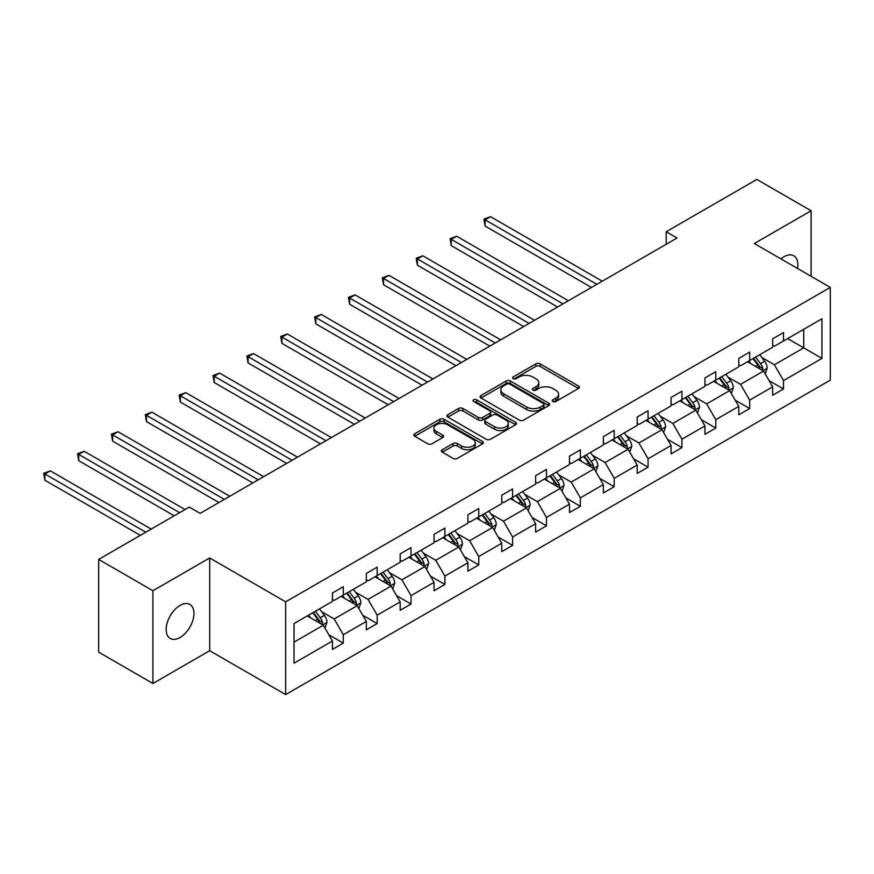 <?xml version="1.0" encoding="UTF-8"?>
<svg xmlns="http://www.w3.org/2000/svg" width="874" height="874" viewBox="0 0 874 874"><rect width="100%" height="100%" fill="white"/><g stroke="black" fill="none" stroke-linecap="round" stroke-linejoin="round"><path stroke-width="1.31" d="M552.838 401.537A2.109 1.213 0 0 0 555.82 401.537L578.457 388.471A3.015 1.737 0 0 0 579.342 387.237A3.015 1.737 0 0 0 578.457 386.002L540.11 363.868A3.015 1.737 0 0 0 535.838 363.868L513.202 376.934A2.109 1.213 0 0 0 512.59 377.797A2.109 1.213 0 0 0 513.202 378.661A2.109 1.213 0 0 0 516.184 378.661L519.112 376.967A9.647 5.572 0 0 1 532.758 376.967L535.948 378.813A9.647 5.572 0 0 1 538.777 382.746A9.647 5.572 0 0 1 535.948 386.679L533.02 388.373A2.109 1.213 0 0 0 532.397 389.236A2.109 1.213 0 0 0 533.02 390.099A2.109 1.213 0 0 0 536.002 390.099L538.93 388.406A9.647 5.572 0 0 1 552.565 388.406L555.766 390.252A9.647 5.572 0 0 1 558.584 394.185A9.647 5.572 0 0 1 555.766 398.129L552.838 399.811A2.109 1.213 0 0 0 552.215 400.674A2.109 1.213 0 0 0 552.838 401.537L552.838 399.811M180.066 637.485A19.643 11.34 120 0 0 192.903 620.179A19.643 11.34 120 0 0 189.887 604.437A19.643 11.34 120 0 0 180.066 605.409A19.643 11.34 120 0 0 167.229 622.714A19.643 11.34 120 0 0 170.244 638.457A19.643 11.34 120 0 0 180.066 637.485M797.514 268.46A19.643 11.34 120 0 0 793.778 255.776A19.643 11.34 120 0 0 783.956 256.748A19.643 11.34 120 0 0 780.93 258.89M442.31 449.728A3.015 1.737 0 0 0 441.425 450.962A3.015 1.737 0 0 0 442.31 452.186L453.071 458.402A3.015 1.737 0 0 0 457.331 458.402L482.47 443.883A3.015 1.737 0 0 0 483.355 442.659A3.015 1.737 0 0 0 482.47 441.425L444.112 419.28A3.015 1.737 0 0 0 439.851 419.28L414.713 433.799A3.015 1.737 0 0 0 413.828 435.034A3.015 1.737 0 0 0 414.713 436.257L427.714 443.763A3.015 1.737 0 0 0 431.974 443.763L442.736 437.546A3.015 1.737 0 0 0 443.61 436.323A3.015 1.737 0 0 0 442.736 435.088L436.29 431.374A8.063 4.654 0 0 1 433.93 428.074A8.063 4.654 0 0 1 438.901 423.781A8.063 4.654 0 0 1 447.685 424.786L472.932 439.36A8.063 4.654 0 0 1 475.292 442.659A8.063 4.654 0 0 1 470.321 446.953A8.063 4.654 0 0 1 461.538 445.948L457.331 443.511A3.015 1.737 0 0 0 453.071 443.511L442.31 449.728L442.31 452.186M209.694 557.973L152.928 590.737L98.664 559.415L98.664 652.157L152.928 683.479L209.694 650.715L285.667 694.579L285.667 601.836L209.694 557.973L209.694 650.715M811.094 276.304L811.094 210.754L754.328 243.529L830.3 287.393L285.667 601.836M811.094 210.754L756.818 179.421L666.196 231.752L666.196 244.283M98.664 559.415L189.287 507.084L200.146 513.355L677.044 238.012L666.196 231.752M519.331 420.143A3.015 1.737 0 0 0 523.592 420.143L548.73 405.623A3.015 1.737 0 0 0 549.615 404.4A3.015 1.737 0 0 0 548.73 403.165L510.383 381.02A3.015 1.737 0 0 0 506.122 381.02L480.973 395.54A3.015 1.737 0 0 0 480.099 396.774A3.015 1.737 0 0 0 480.973 397.998L519.331 420.143M474.473 401.996A2.109 1.213 0 0 1 476.614 402.291L476.614 399.789L515.605 422.295A3.015 1.737 0 0 1 516.479 423.529A3.015 1.737 0 0 1 515.605 424.753L490.456 439.272A3.015 1.737 0 0 1 486.195 439.272L447.849 417.127L447.849 414.669A3.015 1.737 0 0 0 446.964 415.904A3.015 1.737 0 0 0 447.849 417.127M447.849 414.669L458.61 408.453A3.015 1.737 0 0 1 462.87 408.453L478.417 417.433A3.015 1.737 0 0 0 482.677 417.433L489.822 413.315A3.015 1.737 0 0 0 490.707 412.091A3.015 1.737 0 0 0 489.822 410.856L473.632 401.505A2.109 1.213 0 0 1 473.009 400.642A2.109 1.213 0 0 1 474.309 399.516A2.109 1.213 0 0 1 476.614 399.789M152.928 590.737L152.928 683.479M294.025 623.577L332.448 601.399L332.448 592.998L343.296 586.727L343.296 595.128L366.315 581.844L366.315 573.442L377.164 567.182L377.164 575.573L400.172 562.288L400.172 553.898L411.031 547.627L411.031 556.028L434.039 542.743L434.039 534.342L444.888 528.082L444.888 536.472L467.896 523.187L467.896 514.797L478.755 508.526L478.755 516.927L501.763 503.642L501.763 495.241L512.612 488.981L512.612 497.372L535.631 484.087L535.631 475.696L546.479 469.425L546.479 477.827L569.487 464.542L569.487 456.141L580.347 449.881L580.347 458.271L603.355 444.986L603.355 436.596L614.204 430.325L614.204 438.726L637.212 425.441L637.212 417.04L648.071 410.78L648.071 419.17L671.079 405.886L671.079 397.495L681.928 391.224L681.928 399.626L704.947 386.341L704.947 377.939L715.795 371.679L715.795 380.07L738.803 366.785L738.803 358.395L749.663 352.124L749.663 360.525L772.671 347.24L772.671 338.839L783.519 332.568L783.519 340.969L821.942 318.792L821.942 358.395L783.519 380.572L783.519 388.974L772.671 395.234L772.671 386.843L749.663 400.128L749.663 408.519L738.803 414.789L738.803 406.388L715.795 419.673L715.795 428.074L704.947 434.334L704.947 425.944L681.928 439.229L681.928 447.619L671.079 453.89L671.079 445.489L648.071 458.774L648.071 467.175L637.212 473.435L637.212 465.044L614.204 478.329L614.204 486.72L603.355 492.991L603.355 484.589L580.347 497.874L580.347 506.275L569.487 512.535L569.487 504.145L546.479 517.43L546.479 525.82L535.631 532.091L535.631 523.69L512.612 536.975L512.612 545.376L501.763 551.636L501.763 543.246L478.755 556.53L478.755 564.921L467.896 571.192L467.896 562.79L444.888 576.075L444.888 584.477L434.039 590.748L434.039 582.346L411.031 595.631L411.031 604.032L400.172 610.292L400.172 601.891L377.164 615.176L377.164 623.577L366.315 629.848L366.315 621.447L343.296 634.732L343.296 643.133L332.448 649.393L332.448 641.003L294.025 663.18L294.025 623.577M285.667 694.579L830.3 380.135L830.3 287.393M341.133 596.385L357.193 605.66L334.185 618.945L321.621 611.691M334.185 618.945L343.296 634.732M357.193 605.66L366.315 621.447M332.448 599.389L334.185 600.394L343.296 595.128M374.99 576.829L391.06 586.104L368.052 599.389L355.489 592.135M368.052 599.389L377.164 615.176M391.06 586.104L400.172 601.891M366.315 579.833L368.052 580.839L377.164 575.573M408.857 557.284L424.917 566.56L401.909 579.844L389.345 572.59M401.909 579.844L411.031 595.631M424.917 566.56L434.039 582.346M400.172 560.289L401.909 561.294L411.031 556.028M442.725 537.729L458.784 547.004L435.776 560.289L423.213 553.034M435.776 560.289L444.888 576.075M458.784 547.004L467.896 562.79M434.039 540.733L435.776 541.738L444.888 536.472M476.581 518.184L492.641 527.448L469.633 540.733L457.069 533.479M469.633 540.733L478.755 556.53M492.641 527.448L501.763 543.246M467.896 521.188L469.633 522.193L478.755 516.927M510.449 498.628L526.509 507.903L503.5 521.188L490.937 513.934M503.5 521.188L512.612 536.975M526.509 507.903L535.631 523.69M501.763 501.632L503.5 502.637L512.612 497.372M544.305 479.083L560.376 488.348L537.368 501.632L524.793 494.378M537.368 501.632L546.479 517.43M560.376 488.348L569.487 504.145M535.631 482.087L537.368 483.093L546.479 477.827M578.173 459.527L594.233 468.803L571.225 482.087L558.661 474.833M571.225 482.087L580.347 497.874M594.233 468.803L603.355 484.589M569.487 462.532L571.225 463.537L580.347 458.271M612.029 439.972L628.1 449.247L605.092 462.532L592.528 455.278M605.092 462.532L614.204 478.329M628.1 449.247L637.212 465.044M603.355 442.987L605.092 443.992L614.204 438.726M645.897 420.427L661.957 429.702L638.949 442.987L626.385 435.733M638.949 442.987L648.071 458.774M661.957 429.702L671.079 445.489M637.212 423.431L638.949 424.436L648.071 419.17M679.764 400.871L695.824 410.146L672.816 423.431L660.252 416.177M672.816 423.431L681.928 439.229M695.824 410.146L704.947 425.944M671.079 403.886L672.816 404.881L681.928 399.626M713.621 381.326L729.692 390.602L706.673 403.886L694.109 396.632M706.673 403.886L715.795 419.673M729.692 390.602L738.803 406.388M704.947 384.331L706.673 385.336L715.795 380.07M747.489 361.77L763.548 371.046L740.54 384.331L727.976 377.076M740.54 384.331L749.663 400.128M763.548 371.046L772.671 386.843M738.803 364.786L740.54 365.78L749.663 360.525M787.649 338.588L803.709 347.863L774.408 364.786L761.844 357.532M774.408 364.786L783.519 380.572M821.942 358.395L803.709 347.863L803.709 329.312L821.942 318.792M772.671 345.23L774.408 346.235L783.519 340.969M294.025 642.128L323.325 625.205L307.266 615.93M323.325 625.205L332.448 641.003M769.087 380.638L783.519 388.974M735.22 400.183L749.663 408.519M701.363 419.738L715.795 428.074M667.496 439.283L681.928 447.619M633.639 458.839L648.071 467.175M599.772 478.384L614.204 486.72M565.904 497.94L580.347 506.275M532.048 517.495L546.479 525.82M498.18 537.04L512.612 545.376M464.323 556.596L478.755 564.921M430.456 576.141L444.888 584.477M396.588 595.697L411.031 604.032M362.732 615.241L377.164 623.577M328.864 634.797L343.296 643.133M553.679 401.832L555.766 400.631A9.647 5.572 0 0 0 558.584 396.698L558.584 394.185M538.777 382.746L538.777 385.248A9.647 5.572 0 0 1 535.948 389.192L533.861 390.394M578.413 388.493L540.11 366.37A3.015 1.737 0 0 0 535.838 366.37L514.043 378.955M548.73 403.165L548.73 405.623L510.383 383.533A3.015 1.737 0 0 0 506.122 383.533L481.017 398.02M543.409 405.263A2.109 1.213 0 0 0 544.021 404.4A2.109 1.213 0 0 0 543.409 403.537L509.739 384.101A2.109 1.213 0 0 0 506.756 384.101L503.675 385.882A9.647 5.572 0 0 0 500.846 389.815A9.647 5.572 0 0 0 503.675 393.759L526.683 407.044A9.647 5.572 0 0 0 540.318 407.044L543.409 405.263L543.409 407.765A2.109 1.213 0 0 0 544.021 406.902L544.021 404.4M500.846 389.815L500.846 392.328A9.647 5.572 0 0 0 503.675 396.261L503.675 393.759M543.409 407.765L540.318 409.545A9.647 5.572 0 0 1 526.683 409.545L503.675 396.261M447.881 417.149L458.61 410.966L458.61 408.453M490.707 412.091L490.707 414.593A3.015 1.737 0 0 1 489.822 415.827L482.677 419.946A3.015 1.737 0 0 1 478.417 419.946L462.87 410.966A3.015 1.737 0 0 0 458.61 410.966M476.614 402.291L515.562 424.775M494.564 426.752A8.063 4.654 0 0 0 503.348 427.768A8.063 4.654 0 0 0 508.318 423.464A8.063 4.654 0 0 0 505.959 420.176L497.066 415.041A3.015 1.737 0 0 0 492.805 415.041L485.671 419.159A3.015 1.737 0 0 0 484.786 420.394A3.015 1.737 0 0 0 485.671 421.618L494.564 426.752L494.564 429.265A8.063 4.654 0 0 0 503.348 430.27A8.063 4.654 0 0 0 508.318 425.977L508.318 423.464M484.786 420.394L484.786 422.896A3.015 1.737 0 0 0 485.671 424.13L485.671 421.618M494.564 429.265L485.671 424.13M475.292 442.659L475.292 445.161A8.063 4.654 0 0 1 470.321 449.465A8.063 4.654 0 0 1 461.538 448.449L457.331 446.024A3.015 1.737 0 0 0 453.071 446.024L442.342 452.208M433.93 428.074L433.93 430.587A8.063 4.654 0 0 0 436.29 433.875L436.29 431.374M442.692 437.568L436.29 433.875M482.47 441.425L482.47 443.883L444.112 421.792A3.015 1.737 0 0 0 439.851 421.792L414.757 436.279M765.198 373.908L767.197 368.14A8.139 4.698 -120 0 0 764.597 361.213L759.725 354.702M750.985 363.792L748.876 360.973M602.262 281.188L490.543 216.686L485.114 219.822L485.114 226.082L591.414 287.459M762.346 370.358L762.805 368.489A8.139 4.698 -120 0 0 760.478 363.595L755.606 357.084M753.563 358.264L758.927 365.419A4.141 2.393 60 0 1 759.681 366.687L762.805 368.489M752.995 358.591L757.867 365.103A8.139 4.698 60 0 1 759.899 368.937M485.114 226.082L483.923 219.134L596.844 284.323M483.923 219.134L490.543 216.686M731.341 393.453L733.33 387.695A8.139 4.698 -120 0 0 730.74 380.758L725.868 374.258M717.128 383.347L715.008 380.529M568.406 300.743L456.676 236.231L451.246 239.367L451.246 245.638L557.546 307.003M728.49 389.902L728.938 388.034A8.139 4.698 -120 0 0 726.611 383.14L721.738 376.639M719.706 377.819L725.07 384.975A4.141 2.393 60 0 1 725.813 386.232L728.938 388.034M719.138 378.147L724.011 384.647A8.139 4.698 60 0 1 726.032 388.493M451.246 245.638L450.055 238.678L562.976 303.879M450.055 238.678L456.676 236.231M697.474 413.009L699.473 407.24A8.139 4.698 -120 0 0 696.873 400.314L692 393.813M683.26 402.892L681.152 400.074M534.538 320.288L422.819 255.787L417.39 258.923L417.39 265.183L523.69 326.559M694.622 409.458L695.081 407.59A8.139 4.698 -120 0 0 692.754 402.696L687.882 396.184M685.839 397.364L691.203 404.531A4.141 2.393 60 0 1 691.957 405.787L695.081 407.59M685.271 397.692L690.143 404.203A8.139 4.698 60 0 1 692.175 408.038M417.39 265.183L416.199 258.234L529.109 323.424M416.199 258.234L422.819 255.787M663.606 432.554L665.606 426.796A8.139 4.698 -120 0 0 663.016 419.87L658.133 413.358M649.393 422.448L647.284 419.629M500.682 339.844L388.952 275.343L383.522 278.467L383.522 284.738L489.822 346.104M660.766 429.003L661.214 427.135A8.139 4.698 -120 0 0 658.887 422.251L654.014 415.74M651.971 416.92L657.335 424.076A4.141 2.393 60 0 1 658.089 425.332L661.214 427.135M651.403 417.248L656.287 423.748A8.139 4.698 60 0 1 658.308 427.594M383.522 284.738L382.331 277.779L495.252 342.979M382.331 277.779L388.952 275.343M629.75 452.109L631.749 446.341A8.139 4.698 -120 0 0 629.149 439.414L624.276 432.914M615.536 441.993L613.417 439.174M466.814 359.389L355.084 294.888L349.666 298.023L349.666 304.283L455.955 365.66M626.898 448.559L627.357 446.69A8.139 4.698 -120 0 0 625.019 441.796L620.147 435.296M618.115 436.465L623.479 443.631A4.141 2.393 60 0 1 624.233 444.888L627.357 446.69M617.547 436.792L622.419 443.304A8.139 4.698 60 0 1 624.451 447.138M349.666 304.283L348.464 297.335L461.385 362.524M348.464 297.335L355.084 294.888M595.882 471.654L597.882 465.897A8.139 4.698 -120 0 0 595.281 458.97L590.409 452.459M581.669 461.548L579.56 458.73M432.947 378.945L321.228 314.443L315.798 317.568L315.798 323.839L422.098 385.205M593.031 468.103L593.49 466.235A8.139 4.698 -120 0 0 591.163 461.352L586.29 454.841M584.247 456.02L589.611 463.176A4.141 2.393 60 0 1 590.365 464.433L593.49 466.235M583.679 456.348L588.552 462.849A8.139 4.698 60 0 1 590.584 466.694M315.798 323.839L314.607 316.88L427.528 382.08M314.607 316.88L321.228 314.443M562.026 491.21L564.014 485.441A8.139 4.698 -120 0 0 561.425 478.515L556.552 472.015M547.812 481.093L545.693 478.275M399.09 398.489L287.36 333.988L281.931 337.124L281.931 343.384L388.231 404.76M559.174 487.659L559.622 485.791A8.139 4.698 -120 0 0 557.295 480.897L552.423 474.396M550.391 475.565L555.755 482.732A4.141 2.393 60 0 1 556.498 483.988L559.622 485.791M549.822 475.893L554.695 482.404A8.139 4.698 60 0 1 556.716 486.239M281.931 343.384L280.74 336.435L393.661 401.625M280.74 336.435L287.36 333.988M528.158 510.755L530.157 504.997A8.139 4.698 -120 0 0 527.557 498.071L522.685 491.559M513.945 500.649L511.836 497.83M365.223 418.045L253.504 353.544L248.074 356.668L248.074 362.939L354.374 424.316M525.307 507.204L525.766 505.347A8.139 4.698 -120 0 0 523.439 500.452L518.566 493.941M516.523 495.121L521.887 502.277A4.141 2.393 60 0 1 522.641 503.533L525.766 505.347M515.955 495.449L520.828 501.949A8.139 4.698 60 0 1 522.86 505.795M248.074 362.939L246.883 355.98L359.793 421.181M246.883 355.98L253.504 353.544M494.291 530.31L496.29 524.542A8.139 4.698 -120 0 0 493.701 517.616L488.817 511.115M480.077 520.205L477.969 517.375M331.366 437.59L219.636 373.089L214.206 376.224L214.206 382.495L320.507 443.861M491.45 526.76L491.898 524.892A8.139 4.698 -120 0 0 489.571 519.997L484.699 513.497M482.656 514.666L488.02 521.833A4.141 2.393 60 0 1 488.774 523.089L491.898 524.892M482.098 514.994L486.971 521.505A8.139 4.698 60 0 1 488.992 525.34M214.206 382.495L213.016 375.536L325.936 440.725M213.016 375.536L219.636 373.089M460.434 549.866L462.433 544.098A8.139 4.698 -120 0 0 459.833 537.171L454.961 530.66M446.221 539.75L444.101 536.931M297.499 457.146L185.769 392.644L180.35 395.78L180.35 402.04L286.65 463.417M457.583 546.316L458.042 544.447A8.139 4.698 -120 0 0 455.704 539.553L450.831 533.042M448.799 534.222L454.163 541.377A4.141 2.393 60 0 1 454.917 542.645L458.042 544.447M448.231 534.549L453.103 541.05A8.139 4.698 60 0 1 455.136 544.895M180.35 402.04L179.148 395.081L292.069 460.281M179.148 395.081L185.769 392.644M426.567 569.411L428.566 563.643A8.139 4.698 -120 0 0 425.966 556.716L421.093 550.216M412.353 559.305L410.245 556.476M263.631 476.701L151.912 412.189L146.482 415.325L146.482 421.596L252.783 482.961M423.715 565.86L424.174 563.992A8.139 4.698 -120 0 0 421.847 559.098L416.974 552.597M414.932 553.766L420.296 560.933A4.141 2.393 60 0 1 421.049 562.19L424.174 563.992M414.363 554.094L419.236 560.605A8.139 4.698 60 0 1 421.268 564.451M146.482 421.596L145.292 414.637L258.212 479.826M145.292 414.637L151.912 412.189M392.71 588.967L394.698 583.198A8.139 4.698 -120 0 0 392.109 576.272L387.237 569.761M378.497 578.85L376.377 576.032M229.775 496.246L118.045 431.745L112.615 434.881L112.615 441.141L218.915 502.517M389.859 585.416L390.307 583.548A8.139 4.698 -120 0 0 387.98 578.654L383.107 572.142M381.075 573.322L386.439 580.478A4.141 2.393 60 0 1 387.193 581.745L390.307 583.548M380.507 573.65L385.379 580.15A8.139 4.698 60 0 1 387.401 583.996M112.615 441.141L111.424 434.181L224.345 499.382M111.424 434.181L118.045 431.745M358.843 608.512L360.842 602.743A8.139 4.698 -120 0 0 358.242 595.817L353.369 589.316M344.629 598.406L342.521 595.576M185.059 509.531L84.188 451.29L78.758 454.425L78.758 460.696L174.199 515.802M355.991 604.961L356.45 603.093A8.139 4.698 -120 0 0 354.123 598.198L349.25 591.698M347.207 592.878L352.572 600.034A4.141 2.393 60 0 1 353.325 601.29L356.45 603.093M346.639 593.195L351.512 599.706A8.139 4.698 60 0 1 353.544 603.552M78.758 460.696L77.567 453.737L179.629 512.667M77.567 453.737L84.188 451.29M324.986 628.067L326.974 622.299A8.139 4.698 -120 0 0 324.385 615.372L319.513 608.861M310.762 617.951L308.653 615.132M151.191 529.087L50.321 470.846L44.891 473.981L44.891 480.241L140.343 535.347M322.135 624.517L322.582 622.649A8.139 4.698 -120 0 0 320.255 617.754L315.383 611.243M313.34 612.423L318.704 619.579A4.141 2.393 60 0 1 319.458 620.846L322.582 622.649M312.783 612.75L317.655 619.262A8.139 4.698 60 0 1 319.676 623.096M44.891 480.241L43.7 473.293L145.761 532.211M43.7 473.293L50.321 470.846M555.766 400.631L555.766 398.129M533.02 390.099L533.02 388.373M535.948 389.192L535.948 386.679M513.202 378.661L513.202 376.934M535.838 366.37L535.838 363.868M540.11 366.37L540.11 363.868M578.457 388.471L578.457 386.002M480.973 397.998L480.973 395.54M506.122 383.533L506.122 381.02M510.383 383.533L510.383 381.02M526.683 409.545L526.683 407.044M540.318 409.545L540.318 407.044M462.87 410.966L462.87 408.453M478.417 419.946L478.417 417.433M482.677 419.946L482.677 417.433M489.822 415.827L489.822 413.315M515.605 424.753L515.605 422.295M453.071 446.024L453.071 443.511M457.331 446.024L457.331 443.511M461.538 448.449L461.538 445.948M442.736 437.546L442.736 435.088M414.713 436.257L414.713 433.799M439.851 421.792L439.851 419.28M444.112 421.792L444.112 419.28M762.969 370.707L767.143 368.293M760.478 363.595L764.597 361.213M755.562 366.435L757.867 365.103M729.102 390.263L733.275 387.848M726.611 383.14L730.74 380.758M721.695 385.98L724.011 384.647M695.234 409.808L699.419 407.393M692.754 402.696L696.873 400.314M687.827 405.536L690.143 404.203M661.378 429.363L665.551 426.949M658.887 422.251L663.016 419.87M653.971 425.081L656.287 423.748M627.51 448.908L631.694 446.505M625.019 441.796L629.149 439.414M620.103 444.637L622.419 443.304M593.654 468.464L597.827 466.05M591.163 461.352L595.281 458.97M586.246 464.181L588.552 462.849M559.786 488.009L563.959 485.605M557.295 480.897L561.425 478.515M552.379 483.737L554.695 482.404M525.919 507.565L530.103 505.15M523.439 500.452L527.557 498.071M518.511 503.293L520.828 501.949M492.062 527.12L496.235 524.706M489.571 519.997L493.701 517.616M484.655 522.838L486.971 521.505M458.195 546.665L462.379 544.251M455.704 539.553L459.833 537.171M450.787 542.393L453.103 541.05M424.338 566.221L428.511 563.806M421.847 559.098L425.966 556.716M416.931 561.938L419.236 560.605M390.47 585.766L394.655 583.351M387.98 578.654L392.109 576.272M383.063 581.494L385.379 580.15M356.603 605.321L360.787 602.907M354.123 598.198L358.242 595.817M349.196 601.039L351.512 599.706M322.746 624.866L326.92 622.452M320.255 617.754L324.385 615.372M315.339 620.595L317.655 619.262"/></g></svg>
